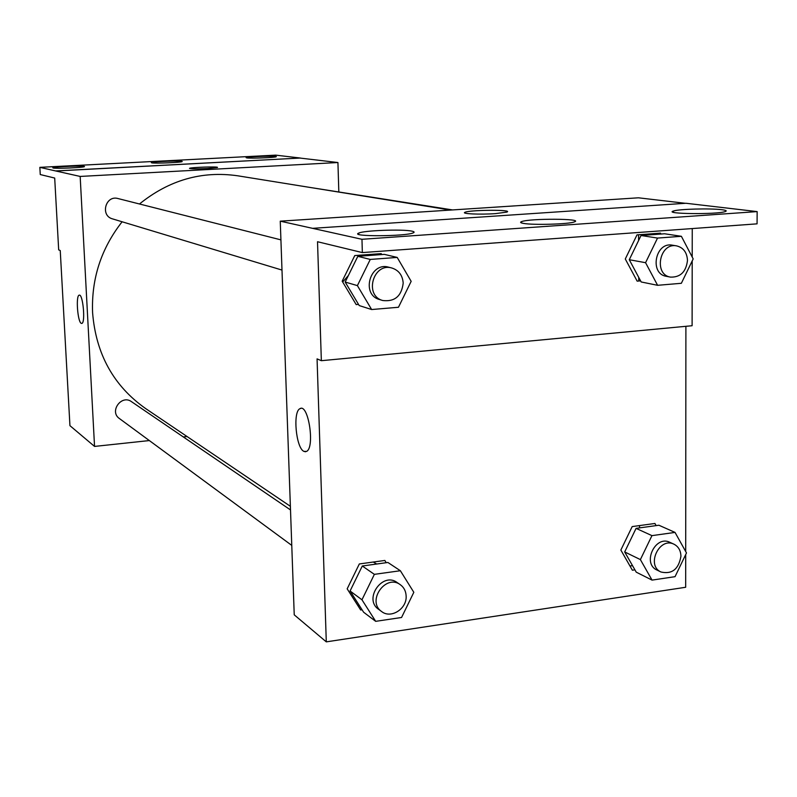 <?xml version="1.0" encoding="UTF-8"?>
<svg xmlns="http://www.w3.org/2000/svg" width="797" height="797" viewBox="0 0 797 797"><rect width="100%" height="100%" fill="white"/><g stroke="black" fill="none" stroke-linecap="round" stroke-linejoin="round"><path stroke-width="1.2" d="M149.348 440.562L94.544 446.42L69.937 425.668L60.243 250.537L58.679 249.869L54.694 178.05L40.258 174.553L39.85 167.35L55.84 170.996L300.389 158.035L55.83 170.917M39.85 167.35L275.603 155.136L300.389 158.035M94.544 446.42L80.168 176.436L337.928 162.528L300.389 158.115M337.928 162.528L338.815 191.679M452.586 209.93L307.303 187.006M187.056 436.537L183.3 436.935M280.923 239.867L118.006 198.543C105.622 194.857 99.974 215.648 112.487 218.866L281.999 270.073M290.507 509.941L131.485 401.658C121.493 394.206 109.04 411.541 119.391 418.525L291.772 545.397M122.11 221.775C101.139 248.554 91.296 278.85 92.591 312.663C95.889 353.918 113.563 385.878 145.592 408.532L290.377 506.304M450.494 210.069L237.675 175.788C201.84 170.668 169.103 180.072 139.475 203.992M207.509 168.536C196.431 169.024 190.423 168.964 189.497 168.356C190.344 167.28 219.603 166.364 217.422 167.48L207.509 168.536M80.168 176.436L55.84 170.996M79.202 295.169L79.202 295.169C75.675 295.438 77.588 321.898 81.234 323.323C77.588 321.908 75.665 295.438 79.202 295.169C82.918 293.386 85.668 322.984 81.822 323.413L81.683 323.443M217.471 167.4C218.059 166.384 190.244 167.34 189.497 168.356L189.497 168.356M246.791 157.906C250.945 158.573 275.702 157.577 276.24 156.72C278.571 155.614 247 156.561 246.094 157.617L246.791 157.906M53.1 167.998C55.92 168.834 84.273 167.569 84.422 166.603C86.345 165.427 53.21 166.663 52.791 167.788L53.1 167.998M151.799 162.857C155.335 163.604 181.776 162.478 182.134 161.572C184.286 160.426 151.998 161.512 151.31 162.598L151.799 162.857M371.073 254.373L369.718 255.448M348.409 275.473L342.68 282.008M373.295 562.034L376.692 564.017M685.699 554.563L685.669 587.269L326.292 641.864L294.232 614.836L280.255 221.167L638.457 197.805L685.35 203.305M638.576 234.756L638.596 240.535M638.726 277.366L638.736 281.022M639.553 525.582L639.563 527.893M632.509 565.631L629.959 566M359.258 605.371L357.853 605.581M495.375 213.636C480.063 214.722 460.527 213.815 465.05 212.271C470.091 209.78 514.045 209.581 506.832 212.102L495.375 213.636M326.292 641.864L317.067 358.879L321.35 360.692L317.525 241.73L362.346 252.589L361.968 239.299L280.255 221.167M362.346 252.589L757.06 223.847L757.15 211.603L686.008 203.265L312.813 228.321M321.35 360.692L692.105 325.724L692.204 260.928M692.204 257.052L692.254 228.57M685.898 326.312L685.699 551.524M386.246 562.702L384.841 560.46L359.327 563.947L347.173 588.844L360.672 609.994L362.067 609.795M656.13 525.612L654.925 523.48L632.19 526.588L620.853 550.06L632.37 570.214L634.91 569.835M300.877 408.403L299.991 408.672C292.648 411.431 295.936 447.794 303.846 451.361C295.926 447.794 292.648 411.441 299.991 408.672C308.3 403.003 315.184 447.525 306.546 451.421L303.846 451.361L305.55 451.769M507.41 211.663C508.317 209.481 469.363 210.059 465.05 212.281L464.541 212.699M361.968 239.299L757.15 211.603M523.569 223.409C533.293 225.242 568.998 224.196 574.308 221.925C584.888 218.527 529.178 218.298 521.497 221.656C519.833 222.303 520.521 222.891 523.569 223.409M411.82 231.13C402.515 229.018 363.522 230.463 358.71 233.113C349.046 236.729 405.872 236.5 413.274 232.854C414.759 232.206 414.281 231.628 411.82 231.13M721.823 209.711C710.366 208.196 678.556 209.063 673.475 211.026C662.755 213.975 716.583 214.652 725.14 211.613C727.292 210.886 726.187 210.259 721.823 209.711M660.932 234.039L660.474 233.152L637.002 234.876L625.286 258.985L637.162 281.152L640.599 280.873M381.763 254.562L381.215 253.625L354.775 255.568L342.182 281.182L356.189 304.603L358.53 304.404M640.38 559.594L651.946 535.634L675.039 532.416L686.486 552.939L675.049 576.669L652.046 580.106L640.38 559.594L624.689 551.942L636.076 528.371L658.89 525.233L675.039 532.416M673.923 544.182L669.829 542.309C655.283 534.817 641.904 563.519 656.917 570.024L660.972 572.007C672.01 574.478 678.665 569.227 680.937 556.246C680.748 550.498 678.406 546.473 673.923 544.182C659.338 536.67 645.909 565.491 660.972 572.007M651.946 535.634L636.076 528.371M652.046 580.106L636.235 572.156L624.689 551.942M361.968 599.782L374.371 574.348L400.363 570.732L413.822 592.301L401.558 617.486L375.686 621.341L361.968 599.782L350.082 590.995L362.286 566L387.9 562.473L400.363 570.732M400.214 584.639L397.045 582.477C382.47 571.539 363.362 599.105 378.535 609.267L381.633 611.538C390.899 619.07 407.008 608.838 406.141 596.066C405.912 591.125 403.93 587.319 400.214 584.639C385.589 573.661 366.411 601.346 381.633 611.538M374.371 574.348L362.286 566M375.686 621.341L363.621 612.226L350.082 590.995M645.57 262.691L657.535 238.074L681.385 236.301L693.181 258.905L681.355 283.294L657.605 285.306L645.57 262.691L629.271 259.722L641.037 235.504L664.588 233.77L681.385 236.301M676.533 245.865L672.269 245.177C655.353 241.66 649.196 273.849 666.292 276.31L670.516 277.117C680.439 277.386 686.097 271.837 687.482 260.44C687.014 252.4 683.358 247.538 676.533 245.865C659.557 242.338 653.371 274.656 670.516 277.117M657.535 238.074L641.037 235.504M657.605 285.306L641.187 281.969L629.271 259.722M357.395 285.615L370.266 259.433L397.205 257.431L411.162 281.341L398.46 307.263L371.641 309.535L357.395 285.615L345.171 282.048L357.813 256.325L384.353 254.373L397.205 257.431M391.845 268.001L388.587 267.174C369.997 261.585 360.752 294.77 379.561 299.542L382.759 300.509C394.764 301.924 401.578 296.125 403.192 283.124C402.575 275.294 398.799 270.253 391.845 268.001C373.175 262.382 363.89 295.727 382.759 300.509M370.266 259.433L357.813 256.325M371.641 309.535L359.228 305.57L345.171 282.048M673.475 212.281L673.475 211.026M358.75 234.368L358.71 233.113M521.517 222.951L521.497 221.656"/></g></svg>
